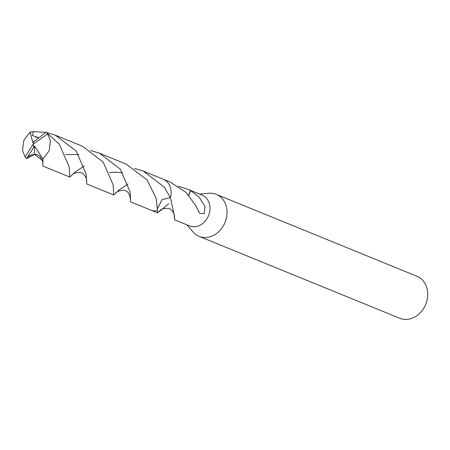 <?xml version="1.0" encoding="UTF-8"?>
<svg xmlns="http://www.w3.org/2000/svg" width="450" height="450" viewBox="0 0 450 450"><rect width="100%" height="100%" fill="white"/><g stroke="black" fill="none" stroke-linecap="round" stroke-linejoin="round"><path stroke-width="0.67" d="M186.958 224.859L193.089 231.981A22.686 18.698 -67.8 0 0 199.131 236.368A22.686 18.698 -67.8 0 0 210.977 236.498A22.686 18.698 -67.8 0 0 226.822 215.572A22.686 18.698 -67.8 0 0 216.281 194.355A22.686 18.698 -67.8 0 0 208.896 193.258L199.536 194.051M157.539 208.507L162.011 199.71L170.404 197.595A16.639 13.714 -67.8 0 0 170.404 197.595L174.471 216.315L174.606 219.819L189.523 225.906A16.639 13.714 -67.8 0 0 198.208 226.001A16.639 13.714 -67.8 0 0 209.829 210.656A16.639 13.714 -67.8 0 0 202.095 195.097L187.183 189.011L190.406 190.463L188.696 195.126M199.131 236.368L399.808 318.279A22.686 18.698 -67.8 0 0 411.654 318.409A22.686 18.698 -67.8 0 0 427.5 297.484A22.686 18.698 -67.8 0 0 416.959 276.266L216.281 194.355M174.437 219.381L174.364 215.82M168.767 203.681L157.674 212.906L157.539 210.606M190.406 190.463A16.639 13.714 112.2 0 1 190.614 190.592L188.814 195.261M190.614 190.592L199.181 197.213L204.964 206.454L204.232 213.536L199.738 213.407L196.329 206.859A16.639 13.714 -67.8 0 0 196.397 206.528L186.047 192.375L170.246 182.098L163.614 179.393M178.386 186.334L187.183 189.011M29.723 155.469L26.617 158.608L34.509 146.098L42.975 158.861L42.84 166.039L69.829 177.053L69.199 166.944L59.31 144.197L46.17 132.261L33.649 141.705L33.204 144.129L47.644 133.92A16.639 13.714 -67.8 0 0 46.148 132.249M33.806 146.987L33.204 144.129L25.116 156.938A16.639 13.714 -67.8 0 0 26.617 158.608M25.116 156.938L22.5 150.351L23.872 140.237L30.133 132.137L33.66 131.591L45.922 132.412M103.236 162.129L82.406 146.239L55.417 135.225L76.241 151.11L86.147 174.009L86.754 183.966L113.749 194.985L113.119 184.871L103.236 162.129M46.631 132.553L55.417 135.225M128.138 183.932L119.222 189.833L113.749 194.985M170.404 197.595A16.644 13.719 -67.8 0 0 170.91 189.748A16.644 13.719 -67.8 0 0 163.232 179.229L143.257 171.073L164.081 186.958L170.404 197.595L162.028 199.693L157.539 208.463M134.471 168.401L143.257 171.073M47.644 133.92L50.422 140.574L49.202 150.75L42.975 158.861M84.206 166.005L75.308 171.906L69.829 177.053M147.156 180.051L126.326 164.166L99.332 153.146L120.167 169.037L130.044 191.751L130.68 201.898L150.654 210.049A16.644 13.719 -67.8 0 0 157.539 210.645L156.088 198.208L147.156 180.051M90.551 150.474L99.332 153.146M26.634 158.614L34.538 154.333L42.682 160.723M34.509 146.098L34.543 154.333M35.466 136.991L38.762 137.739L32.22 135.411L33.66 131.591M33.643 141.744L32.794 142.532L30.133 132.137M33.829 146.993L33.204 144.129M151.037 210.201L157.674 212.906M159.272 211.461C160.442 209.301 163.417 208.266 168.204 208.361C170.561 207.962 175.247 213.806 174.459 217.744M27.501 157.703C28.929 154.912 36.444 153.157 38.706 155.537C40.624 156.088 43.515 162.321 42.711 163.716M65.559 154.665L76.5 154.496L78.862 154.834M115.358 193.534C116.224 191.115 124.335 188.82 126.692 191.486C128.441 192.009 129.724 194.732 130.539 199.643M71.516 175.523C72.793 173.458 75.774 172.463 80.454 172.519C82.699 172.136 87.418 177.919 86.619 181.856M109.485 172.597L114.148 172.176L122.777 172.755"/></g></svg>
